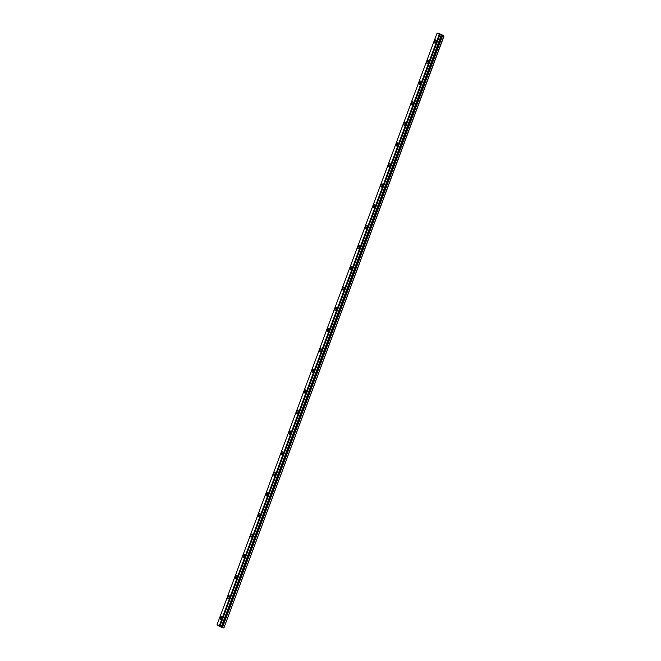 <?xml version="1.0" encoding="UTF-8"?>
<svg xmlns="http://www.w3.org/2000/svg" width="661" height="661" viewBox="0 0 661 661"><rect width="100%" height="100%" fill="white"/><g stroke="black" fill="none" stroke-linecap="round" stroke-linejoin="round"><path stroke-width="0.99" d="M439.862 34.669L437.103 33.05L441.234 34.339L444.018 36.082L439.862 34.669L219.791 626.554L439.912 34.678M435.822 41.808A1.653 0.611 -71.7 0 0 435.814 39.9A1.653 0.611 -71.7 0 0 434.773 41.122A1.653 0.611 -71.7 0 0 434.773 43.039A1.653 0.611 -71.7 0 0 435.822 41.808M221.452 618.242A1.653 0.611 -71.7 0 0 221.443 616.325A1.653 0.611 -71.7 0 0 220.402 617.556A1.653 0.611 -71.7 0 0 220.402 619.464A1.653 0.611 -71.7 0 0 221.452 618.242M229.103 597.651A1.653 0.611 -71.7 0 0 229.103 595.743A1.653 0.611 -71.7 0 0 228.053 596.966A1.653 0.611 -71.7 0 0 228.062 598.883A1.653 0.611 -71.7 0 0 229.103 597.651M236.762 577.07A1.653 0.611 -71.7 0 0 236.754 575.153A1.653 0.611 -71.7 0 0 235.713 576.384A1.653 0.611 -71.7 0 0 235.713 578.292A1.653 0.611 -71.7 0 0 236.762 577.07M244.421 556.479A1.653 0.611 -71.7 0 0 244.413 554.571A1.653 0.611 -71.7 0 0 243.364 555.794A1.653 0.611 -71.7 0 0 243.372 557.71A1.653 0.611 -71.7 0 0 244.421 556.479M252.072 535.889A1.653 0.611 -71.7 0 0 252.072 533.981A1.653 0.611 -71.7 0 0 251.023 535.203A1.653 0.611 -71.7 0 0 251.031 537.12A1.653 0.611 -71.7 0 0 252.072 535.889M259.732 515.307A1.653 0.611 -71.7 0 0 259.723 513.39A1.653 0.611 -71.7 0 0 258.682 514.622A1.653 0.611 -71.7 0 0 258.682 516.53A1.653 0.611 -71.7 0 0 259.732 515.307M267.391 494.717A1.653 0.611 -71.7 0 0 267.383 492.809A1.653 0.611 -71.7 0 0 266.333 494.031A1.653 0.611 -71.7 0 0 266.342 495.948A1.653 0.611 -71.7 0 0 267.391 494.717M275.042 474.135A1.653 0.611 -71.7 0 0 275.042 472.218A1.653 0.611 -71.7 0 0 273.993 473.45A1.653 0.611 -71.7 0 0 273.993 475.358A1.653 0.611 -71.7 0 0 275.042 474.135M282.701 453.545A1.653 0.611 -71.7 0 0 282.693 451.637A1.653 0.611 -71.7 0 0 281.644 452.859A1.653 0.611 -71.7 0 0 281.652 454.776A1.653 0.611 -71.7 0 0 282.701 453.545M290.353 432.955A1.653 0.611 -71.7 0 0 290.353 431.046A1.653 0.611 -71.7 0 0 289.303 432.269A1.653 0.611 -71.7 0 0 289.311 434.186A1.653 0.611 -71.7 0 0 290.353 432.955M298.012 412.373A1.653 0.611 -71.7 0 0 298.004 410.456A1.653 0.611 -71.7 0 0 296.963 411.687A1.653 0.611 -71.7 0 0 296.963 413.596A1.653 0.611 -71.7 0 0 298.012 412.373M305.671 391.783A1.653 0.611 -71.7 0 0 305.663 389.874A1.653 0.611 -71.7 0 0 304.614 391.097A1.653 0.611 -71.7 0 0 304.622 393.014A1.653 0.611 -71.7 0 0 305.671 391.783M313.322 371.201A1.653 0.611 -71.7 0 0 313.322 369.284A1.653 0.611 -71.7 0 0 312.273 370.515A1.653 0.611 -71.7 0 0 312.281 372.424A1.653 0.611 -71.7 0 0 313.322 371.201M320.982 350.611A1.653 0.611 -71.7 0 0 320.973 348.702A1.653 0.611 -71.7 0 0 319.932 349.925A1.653 0.611 -71.7 0 0 319.932 351.842A1.653 0.611 -71.7 0 0 320.982 350.611M328.633 330.029A1.653 0.611 -71.7 0 0 328.633 328.112A1.653 0.611 -71.7 0 0 327.583 329.343A1.653 0.611 -71.7 0 0 327.592 331.252A1.653 0.611 -71.7 0 0 328.633 330.029M336.292 309.439A1.653 0.611 -71.7 0 0 336.284 307.522A1.653 0.611 -71.7 0 0 335.243 308.753A1.653 0.611 -71.7 0 0 335.243 310.662A1.653 0.611 -71.7 0 0 336.292 309.439M343.951 288.849A1.653 0.611 -71.7 0 0 343.943 286.94A1.653 0.611 -71.7 0 0 342.894 288.163A1.653 0.611 -71.7 0 0 342.902 290.08A1.653 0.611 -71.7 0 0 343.951 288.849M351.602 268.267A1.653 0.611 -71.7 0 0 351.602 266.35A1.653 0.611 -71.7 0 0 350.553 267.581A1.653 0.611 -71.7 0 0 350.561 269.49A1.653 0.611 -71.7 0 0 351.602 268.267M359.262 247.677A1.653 0.611 -71.7 0 0 359.254 245.768A1.653 0.611 -71.7 0 0 358.212 246.991A1.653 0.611 -71.7 0 0 358.212 248.908A1.653 0.611 -71.7 0 0 359.262 247.677M366.921 227.095A1.653 0.611 -71.7 0 0 366.913 225.178A1.653 0.611 -71.7 0 0 365.864 226.409A1.653 0.611 -71.7 0 0 365.872 228.318A1.653 0.611 -71.7 0 0 366.921 227.095M374.572 206.505A1.653 0.611 -71.7 0 0 374.572 204.588A1.653 0.611 -71.7 0 0 373.523 205.819A1.653 0.611 -71.7 0 0 373.523 207.728A1.653 0.611 -71.7 0 0 374.572 206.505M382.232 185.915A1.653 0.611 -71.7 0 0 382.223 184.006A1.653 0.611 -71.7 0 0 381.174 185.229A1.653 0.611 -71.7 0 0 381.182 187.146A1.653 0.611 -71.7 0 0 382.232 185.915M389.883 165.333A1.653 0.611 -71.7 0 0 389.883 163.416A1.653 0.611 -71.7 0 0 388.833 164.647A1.653 0.611 -71.7 0 0 388.842 166.555A1.653 0.611 -71.7 0 0 389.883 165.333M397.542 144.742A1.653 0.611 -71.7 0 0 397.534 142.834A1.653 0.611 -71.7 0 0 396.493 144.057A1.653 0.611 -71.7 0 0 396.493 145.974A1.653 0.611 -71.7 0 0 397.542 144.742M405.201 124.161A1.653 0.611 -71.7 0 0 405.193 122.244A1.653 0.611 -71.7 0 0 404.144 123.475A1.653 0.611 -71.7 0 0 404.152 125.383A1.653 0.611 -71.7 0 0 405.201 124.161M412.852 103.57A1.653 0.611 -71.7 0 0 412.852 101.654A1.653 0.611 -71.7 0 0 411.803 102.885A1.653 0.611 -71.7 0 0 411.811 104.802A1.653 0.611 -71.7 0 0 412.852 103.57M420.512 82.98A1.653 0.611 -71.7 0 0 420.503 81.072A1.653 0.611 -71.7 0 0 419.462 82.294A1.653 0.611 -71.7 0 0 419.462 84.211A1.653 0.611 -71.7 0 0 420.512 82.98M428.163 62.398A1.653 0.611 -71.7 0 0 428.163 60.482A1.653 0.611 -71.7 0 0 427.113 61.713A1.653 0.611 -71.7 0 0 427.122 63.621A1.653 0.611 -71.7 0 0 428.163 62.398M443.862 36.058L223.897 627.95L444.018 36.082M223.749 627.925L221.228 627.033L441.35 35.157M441.267 35.132L221.228 627.033M221.154 627L219.791 626.554M219.741 626.537L216.982 624.918L437.103 33.05M439.235 34.446L219.121 626.314M222.484 627.504L442.597 35.636M439.433 34.529L219.32 626.397M221.749 627.206L441.87 35.33"/></g></svg>
